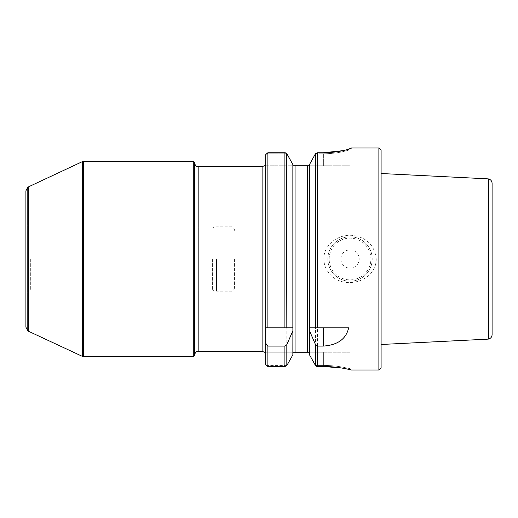 <?xml version="1.0" encoding="UTF-8"?>
<svg xmlns="http://www.w3.org/2000/svg" width="518" height="518" viewBox="0 0 518 518"><rect width="100%" height="100%" fill="white"/><g stroke="black" fill="none" stroke-linecap="round" stroke-linejoin="round"><path stroke-width="0.39" stroke-dasharray="2.59 1.94" d="M292.858 327.823L292.858 165.76L265.663 165.76L265.663 352.24L265.663 165.76L292.858 165.76L292.858 164.536L292.858 328.321M265.663 364.465L265.663 154.752M309.505 327.823L309.505 328.321M378.878 147.999L378.878 370.001M376.204 259C374.747 246.076 367.566 238.306 354.642 235.709C340.274 232.899 323.692 243.551 323.821 259C323.925 264.154 325.576 268.771 328.781 272.85C342.029 290.922 376.327 282.355 376.204 259M316.731 152.842L323.381 152.745L323.381 153.768L315.443 153.768L315.863 153.289M343.045 150.641L351.353 147.999M292.858 352.978L292.974 352.24L350.019 352.24L350.019 368.667L351.353 370.001L341.744 368.02M315.533 153.632L315.436 365.43L323.381 365.43L323.381 366.491L317.035 366.453M286.823 365.579L286.92 153.768L266.608 153.768L267.877 152.745L267.877 366.491L266.595 365.43L286.927 365.43L286.486 365.941M285.619 366.394L267.877 366.491M286.273 366.096L285.826 366.323M292.858 164.536L292.858 354.811M309.505 164.536L309.505 165.76L292.858 165.76M309.505 165.76L323.381 165.76L309.505 165.76L309.505 354.811M316.084 153.127L316.511 152.914M381.099 150.22L381.099 367.78M381.099 259L381.099 344.489L381.099 259M327.823 259A22.203 22.203 0 0 0 361.117 278.224A22.203 22.203 0 0 0 361.117 239.776A22.203 22.203 0 0 0 327.823 259A22.203 22.203 0 0 0 361.117 278.224A22.203 22.203 0 0 0 361.117 239.776A22.203 22.203 0 0 0 327.823 259A22.203 22.203 0 0 0 361.117 278.224A22.203 22.203 0 0 0 361.117 239.776A22.203 22.203 0 0 0 327.823 259M340.87 259A9.149 9.149 0 0 0 354.597 266.925A9.149 9.149 0 0 0 354.597 251.075A9.149 9.149 0 0 0 340.87 259M350.019 352.24L323.381 352.24L323.381 365.43C330.892 365.494 336.027 366.012 342.32 367.068L350.019 368.667L342.32 367.068C335.91 365.999 330.957 365.501 323.381 365.43C330.892 365.494 336.027 366.012 342.32 367.068L350.019 368.667L342.32 367.068C335.91 365.999 330.957 365.501 323.381 365.43L315.436 365.43M323.381 366.491L323.381 352.24L309.388 352.24M292.974 352.24L265.663 352.24L292.974 352.24M286.927 365.43L266.595 365.43M265.663 352.24C264.355 352.24 264.355 352.24 265.663 352.24M350.019 165.76L350.019 149.424C350.272 149.708 347.714 150.498 342.353 151.78C336.739 153.043 330.413 153.704 323.381 153.768C330.413 153.71 336.732 153.043 342.353 151.787C347.714 150.498 350.272 149.708 350.019 149.424L351.353 148.09L350.019 149.424L350.019 165.76L323.381 165.76L350.019 165.76M315.443 153.768L323.381 153.768L323.381 152.745M266.608 153.768L286.92 153.768M265.663 165.76C264.355 165.76 264.355 165.76 265.663 165.76M315.533 327.823L348.672 327.823M265.663 327.823L286.823 327.823M83.696 356.682L83.696 161.318M193.285 356.682L193.285 161.318M194.619 355.348L194.619 162.652M194.619 259L194.619 354.901L194.619 259M82.427 356.397L82.427 161.603M28.237 331.131L28.237 186.869M25.9 190.818L25.9 327.182M25.9 259L25.9 224.417L25.9 259M28.121 259L28.121 291.362L28.121 259M30.342 259L30.342 290.08L30.342 259M212.38 259L212.38 290.08L212.38 259M216.524 259L216.524 291.187L216.524 259M234.583 259L234.583 287.639L234.583 259M492.1 334.699L492.1 183.301M488.202 178.872L488.202 339.128M317.456 152.745L317.456 366.491M284.9 152.745L284.9 366.491M295.072 165.76L295.072 352.24M307.284 165.76L307.284 352.24M329.15 259A20.869 20.869 0 0 1 360.457 240.928A20.869 20.869 0 0 1 360.457 277.072A20.869 20.869 0 0 1 329.15 259M323.381 165.76L323.381 153.768L323.381 165.76M198.174 351.353L198.174 166.647M262.108 351.353L262.108 166.647M83.249 356.604L83.249 161.396M82.874 356.52L82.874 161.48M27.791 330.821L27.791 187.179M231.028 259L231.028 291.187L231.028 259M488.649 178.975L488.649 339.025M351.314 148.154L349.98 149.488L351.314 148.154M350.019 149.333L350.997 148.355M234.583 230.361C233.974 227.849 232.789 226.664 231.028 226.813L216.524 226.813L212.38 227.92L30.342 227.92L28.121 226.638L25.9 224.417M234.583 287.639C233.974 290.151 232.789 291.336 231.028 291.187L216.524 291.187L212.38 290.08L30.342 290.08L28.121 291.362L25.9 293.583"/><path stroke-width="0.78" d="M266.595 365.43L267.877 366.491L284.9 366.491L286.823 365.579L292.858 354.811L292.884 327.823L265.663 327.823L265.663 154.752L266.608 153.768L265.663 154.752M265.663 364.465L265.663 343.246L267.877 346.089L284.9 346.089L286.823 344.671L292.858 330.788M265.663 327.823L265.663 343.246M267.877 366.491L267.877 346.089M267.877 327.823L267.877 152.745L266.608 153.768M286.92 153.768L292.858 164.536L286.823 153.632L284.9 152.745L267.877 152.745L285.632 152.842M292.858 354.811L286.927 365.43M292.858 327.823L292.858 164.536M292.858 165.76L309.505 165.76M309.388 352.24L309.505 352.978L309.388 352.24L292.974 352.24L292.858 352.978L292.974 352.24M309.479 327.823L309.505 330.788L315.533 344.671L317.456 346.089L323.381 346.089C337.717 345.046 346.147 338.96 348.672 327.823L309.479 327.823L315.533 327.823L315.533 153.632L309.505 164.536L315.443 153.768M309.505 354.811L315.436 365.43L309.505 354.811L309.505 330.788M309.505 327.823L309.505 164.536M315.436 365.43L317.456 366.491L323.381 366.491C338.118 366.42 351.69 370.066 351.353 370.001C351.677 370.066 338.137 366.42 323.381 366.491L341.744 368.02M350.997 148.355L351.353 148.09C351.638 148.621 338.144 152.816 323.381 152.745L317.456 152.745L315.533 153.632M351.353 370.001L378.878 370.001L378.878 147.999L351.353 147.999M323.381 152.745L343.045 150.641M285.852 152.914L286.279 153.127M286.499 153.289L286.823 327.823L292.884 327.823M316.537 366.323L316.084 366.096M315.876 365.941L315.533 365.579L315.533 344.671M378.878 370.001L381.099 367.78L381.099 150.22L378.878 147.999M265.663 352.24C264.355 352.24 264.355 352.24 265.663 352.24M265.663 165.76C264.355 165.76 264.355 165.76 265.663 165.76M83.696 259L83.696 356.682L193.285 356.682L193.285 161.318L83.696 161.318L83.696 259M193.285 161.318L194.619 162.652L194.619 355.348L193.285 356.682M28.237 186.869L28.237 331.131L27.791 330.821L27.791 187.179L82.427 161.603L82.427 356.397L83.696 356.682M27.791 330.821L25.9 327.182L25.9 190.818L27.791 187.179M492.1 183.301L492.1 334.699C491.951 336.94 490.805 338.383 488.649 339.025L488.649 178.975C490.805 179.616 491.951 181.06 492.1 183.301M488.649 339.025L488.202 339.128L488.202 178.872L381.099 173.511M284.9 366.491L284.9 346.089M284.9 327.823L284.9 152.745M286.823 365.579L286.823 344.671M295.072 352.24L295.072 165.76M307.284 352.24L307.284 165.76M317.456 366.491L317.456 346.089M317.456 327.823L317.456 152.745M323.381 327.823L323.381 346.089M198.174 351.353L262.108 351.353L262.108 166.647L198.174 166.647L198.174 351.353C196.413 351.21 195.228 352.389 194.619 354.901M82.427 161.603L83.249 161.396L83.249 356.604M82.874 161.48L82.874 356.52M198.174 166.647C196.413 166.79 195.228 165.611 194.619 163.099M262.108 351.353L264.458 352.24M262.108 166.647L264.458 165.76M83.249 161.396L83.696 161.318M28.237 331.131L82.427 356.397M488.649 178.975L488.202 178.872M488.202 339.128L381.099 344.489"/></g></svg>
